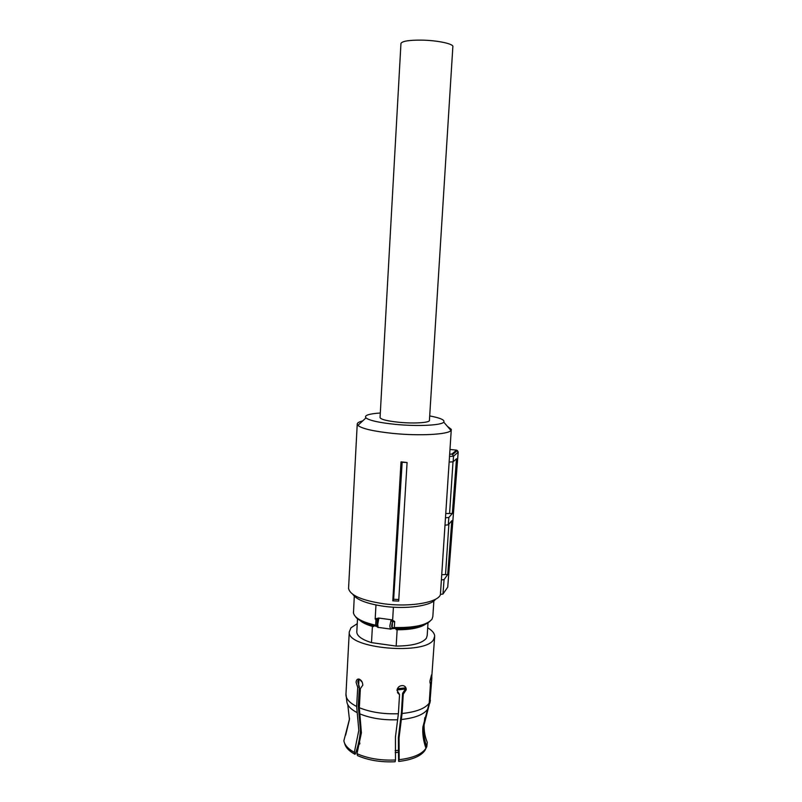 <?xml version="1.0" encoding="UTF-8"?>
<svg xmlns="http://www.w3.org/2000/svg" width="802" height="802" viewBox="0 0 802 802"><rect width="100%" height="100%" fill="white"/><g stroke="black" fill="none" stroke-linecap="round" stroke-linejoin="round"><path stroke-width="1.2" d="M400.95 43.679L400.96 43.398C402.193 41.163 408.97 40.07 421.281 40.12C437.421 40.3 454.132 43.909 452.849 46.777L429.421 420.318C430.313 422.694 414.153 423.797 398.915 422.273C387.286 421.04 380.99 419.496 380.048 417.621L380.058 417.401M348.599 587.605L348.559 588.427C350.043 595.244 361.552 600.327 383.105 603.685C411.707 607.736 442.002 601.701 440.529 593.009M362.694 420.92C358.945 421.832 357.121 422.945 357.221 424.248L357.872 425.391C361.913 428.679 373.602 431.356 392.95 433.411C419.647 436.118 448.539 434.494 450.945 430.443L451.305 429.371L447.376 426.323M392.8 600.828L401.02 461.852L407.085 462.513L402.163 462.273L393.652 599.284L392.8 600.828L398.694 601.109L407.085 462.513M352.83 594.372C356.589 599.796 366.935 603.766 383.867 606.292C406.373 609.45 431.275 605.881 435.526 599.274M429.692 415.927C440.408 417.952 445.09 420.027 443.757 422.143C441.561 425.361 417.501 426.554 395.326 424.358C379.246 422.694 369.451 420.539 365.953 417.892C363.938 415.436 368.719 413.802 380.298 413M440.348 594.402L442.965 594.051L444.067 579.585L447.727 574.483L441.732 574.693M441.391 579.926L444.067 579.585M445.551 574.212L448.879 524.137M447.727 574.483L451.797 520.709L448.268 524.849L445 525.16M448.268 524.849L448.839 517.48L445.481 517.801M449.15 462.062L453.11 461.822L456.488 458.754L452.348 513.481L445.762 513.521M452.348 513.481L448.839 517.48M453.01 461.822L449.601 513.17M453.11 461.822L453.541 456.208L449.521 456.438M449.671 454.143L452.188 454.082L453.541 456.208M401.02 461.852L402.163 462.273M393.652 599.284L398.845 599.515M442.965 594.051L447.716 587.164L458.153 452.138L453.541 456.218M447.747 587.054L458.183 452.097L456.438 450.112L449.982 449.471M399.145 759.694L398.594 761.148L398.363 737.629L401.401 712.808L402.604 693.289L403.266 694.201L402.073 713.489L399.045 737.95L399.145 759.694C413 758.02 421.942 754.221 425.982 748.276C423.466 741.319 422.423 734.261 422.854 727.123L429.21 703.103L430.433 684.296L429.902 681.179L431.506 674.933L431.857 677.8L429.992 701.68L423.586 726.833C423.346 733.559 424.398 740.186 426.774 746.712L427.276 742.411L426.032 738.983M398.784 761.449C412.328 759.805 421.09 756.065 425.06 750.231L425.982 748.276M349.441 719.214L343.878 740.737C344.509 744.958 347.998 748.837 354.354 752.376L358.825 730.311L356.659 706.502L357.712 687.374L356.098 682.281C356.339 679.825 357.351 678.773 359.146 679.114C361.411 680.096 362.624 682.131 362.795 685.209L360.389 688.557L359.326 707.725L361.401 732.817L356.99 753.7C368.068 758.552 380.9 760.647 395.476 759.995L395.446 736.978L398.383 713.74L399.556 694.442L396.97 690.311C397.732 686.953 399.807 685.389 403.205 685.63C405.231 686.181 406.243 687.555 406.223 689.74L403.266 694.201M395.476 759.995L395.115 761.75C380.86 762.381 368.308 760.326 357.461 755.574L356.99 753.7M357.712 687.374L359.356 686.813L358.293 706.181L360.449 729.68C359.988 737.67 358.273 745.79 355.296 754.06L354.825 754.251C348.93 750.963 345.542 747.354 344.67 743.424M354.354 752.376L354.825 754.251M349.492 718.161L349.461 718.813M425.802 748.647L426.774 746.712M359.356 686.813L357.752 681.72L358.735 679.033M398.875 694.091L397.431 692.517M405.12 686.642L405.561 688.828L402.604 693.289M429.902 682.733L431.215 682.923M357.241 623.675L350.945 627.816L349.271 631.956C346.845 648.607 426.353 655.575 433.772 639.234L434.674 636.106C434.514 633.209 432.178 630.452 427.687 627.846M356.82 631.455L356.78 632.146C357.151 636.166 362.053 639.655 371.496 642.633L396.168 646.091L397.15 629.781C410.223 629.781 419.576 627.996 425.2 624.407M396.168 646.091C412.178 645.931 422.253 643.304 426.393 638.212L427.185 635.565L428.007 622.883M371.496 642.633L372.409 626.392C366.795 624.748 362.704 622.803 360.128 620.578M361.441 621.309C364.198 623.334 368.228 625.079 373.521 626.542L372.409 626.392M397.15 629.781L396.038 629.63C408.489 629.781 417.752 628.227 423.817 624.989M391.516 629.009L392.278 627.866L390.444 629.279L389.832 626.041L390.965 620.548L392.629 621.881L391.306 620.086L390.965 620.548M376.609 625.56L375.637 625.209L375.968 619.244L377.251 619.896L378.885 618.412L378.574 619.675L377.321 620.046M377.251 619.896L377.181 620.417M378.574 619.675L377.722 624.387L378.123 627.565L376.97 626.663M396.038 629.63L396.098 628.557M373.562 625.67L373.521 626.542M376.96 626.643L377.261 620.197M391.877 619.826L378.554 618.031L391.877 619.826L394.684 621.54L392.629 621.881M375.968 604.979L375.166 619.074L378.554 618.031M392.639 620.086L393.401 607.204M359.025 679.083L361.772 681.379L359.025 679.083M397.361 688.728L405.521 687.885L397.361 688.728M451.947 454.012L456.559 450.123M401.311 719.504C414.855 718.061 423.616 714.662 427.566 709.309M359.887 713.9C370.765 718.331 383.346 720.276 397.622 719.765M345.973 693.85L346.875 701.89C347.416 705.78 350.865 709.369 357.221 712.667M402.073 713.489C416.108 712.026 425.16 708.557 429.21 703.103M359.326 707.725C370.584 712.256 383.607 714.261 398.383 713.74M349.271 631.956L345.923 694.823C346.093 699.023 349.682 702.913 356.659 706.502M429.992 701.68L434.614 637.069M392.138 627.916C391.506 626.953 391.617 625.009 392.479 622.101L392.138 627.916M376.88 625.811L377.181 620.558M392.278 627.866L394.333 627.515L394.203 628.497L391.998 628.648M353.451 611.786L353.411 612.538C354.113 617.71 361.522 621.931 375.637 625.209L376.84 626.442M376.83 626.412L376.228 626.262M375.166 619.074L375.968 619.244L376.098 618.472M394.684 621.54L394.333 627.515C414.253 627.906 426.814 625.139 431.997 619.234L432.849 616.447L433.862 600.919M397.01 689.991L405.541 688.988M360.589 680.517L362.153 682.081M395.145 750.702L398.163 750.331M358.745 742.131L359.918 743.163M400.96 43.398L380.048 417.621M348.559 588.407L357.221 424.248M440.529 592.989L451.265 429.862M365.953 417.892L357.872 425.391M452.188 454.082L449.661 454.223M443.757 422.143L450.945 430.443M452.789 454.423L457.34 450.453L458.183 452.057M345.672 735.063L349.441 719.504L347.787 704.707M424.168 722.953L424.849 717.6M424.118 723.875C423.837 730.401 424.89 736.587 427.276 742.411M429.832 703.123L430.433 700.316M356.78 632.146L357.512 618.713M390.063 629.009L378.374 627.405M429.802 621.42C423.907 626.532 412.058 628.888 394.243 628.497M375.807 626.182C363.266 623.826 355.416 617.65 355.787 616.928M353.471 613.099L354.294 596.207M358.624 685.74L358.995 679.073M395.185 752.677L398.203 752.226M359.727 744.045L358.594 742.812"/></g></svg>

